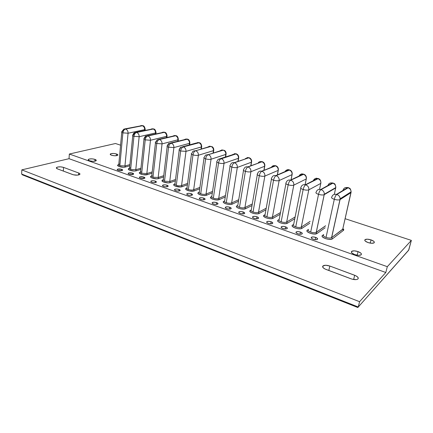 <?xml version="1.0" encoding="UTF-8"?>
<svg xmlns="http://www.w3.org/2000/svg" width="433" height="433" viewBox="0 0 433 433"><rect width="100%" height="100%" fill="white"/><g stroke="black" fill="none" stroke-linecap="round" stroke-linejoin="round"><path stroke-width="0.65" d="M232.705 154.5L235.893 153.953L235.433 153.812L220.927 158.613L221.404 158.759L235.893 153.953L221.404 158.759C223.282 159.566 224.159 161.076 224.029 163.284L238.431 158.299C238.572 156.172 237.728 154.722 235.893 153.953C237.728 154.722 238.572 156.172 238.431 158.299L237.971 161.19L238.751 157.498M231.108 163.62L230.161 165.379L231.108 163.62C231.926 162.689 232.943 162.386 234.161 162.711L248.813 157.785L234.264 162.84C233.089 163.458 232.277 164.876 231.823 167.089C234.058 167.712 235.888 167.825 237.311 167.447C237.463 165.217 236.57 163.69 234.643 162.862C236.57 163.69 237.463 165.217 237.311 167.447L251.367 162.24C251.524 160.091 250.664 158.624 248.791 157.839C250.664 158.624 251.524 160.091 251.367 162.24L250.804 165.612L251.66 161.439M244.401 168.036L243.644 169.574L244.401 168.036C245.246 166.932 246.35 166.559 247.714 166.911L262.008 161.769L247.822 167.041C246.68 167.679 245.868 169.119 245.397 171.36C247.681 171.993 249.522 172.107 250.924 171.706C251.086 169.455 250.182 167.907 248.206 167.068C250.182 167.907 251.086 169.455 250.924 171.706L264.606 166.277C264.779 164.107 263.908 162.624 261.992 161.823C263.908 162.624 264.779 164.107 264.606 166.277L263.924 170.196L264.866 165.476M257.597 173.795L258.025 172.599C258.874 171.295 260.065 170.829 261.597 171.214L275.512 165.839L275.004 165.747L261.716 171.349L275.502 165.893L261.716 171.349C260.601 172.009 259.795 173.471 259.302 175.733C261.64 176.383 263.491 176.496 264.861 176.074C265.045 173.801 264.125 172.231 262.106 171.371C264.125 172.231 265.045 173.801 264.861 176.074L278.159 170.407C278.349 168.215 277.461 166.71 275.502 165.893C277.461 166.71 278.349 168.215 278.159 170.407L277.331 174.964L278.387 169.606M265.12 214.757L265.066 214.644C264.303 215.331 264.926 216.067 266.928 216.857L273.559 180.215C271.507 179.495 270.847 178.845 271.594 178.272L271.989 177.314C272.828 175.776 274.105 175.213 275.826 175.625L288.827 169.915L289.341 170.007L288.827 169.915L275.956 175.76L289.331 170.066L275.956 175.76C274.868 176.442 274.073 177.931 273.559 180.215C275.945 180.875 277.807 180.989 279.15 180.55C279.35 178.25 278.414 176.664 276.346 175.787C278.414 176.664 279.35 178.25 279.15 180.55L292.037 174.634C292.243 172.421 291.339 170.9 289.331 170.066C291.339 170.9 292.243 172.421 292.037 174.634L291.041 179.841L292.113 174.596L279.15 180.55C277.807 180.989 275.945 180.875 273.559 180.215C271.507 179.495 270.847 178.845 271.594 178.272L271.707 178.217M302.981 174.18L303.495 174.337L302.981 174.18L290.554 180.285L303.495 174.337L290.554 180.285C289.498 180.989 288.703 182.499 288.172 184.81C290.613 185.486 292.486 185.595 293.801 185.135C294.018 182.813 293.065 181.205 290.944 180.307C293.065 181.205 294.018 182.813 293.801 185.135L306.245 178.964C306.467 176.729 305.552 175.186 303.495 174.337C305.552 175.186 306.467 176.729 306.245 178.964L305.016 185.145L306.245 178.964L293.801 185.135C292.486 185.595 290.613 185.486 288.172 184.81C286.024 184.052 285.331 183.376 286.099 182.78L286.316 182.179C287.117 180.388 288.481 179.706 290.413 180.144L302.981 174.18C301.162 173.779 299.847 174.402 299.035 176.052C302.028 172.648 302.202 174.299 303.647 174.131L304.902 174.77C306.163 175.814 306.624 177.205 306.283 178.948L306.245 178.964M317.476 178.553L318.006 178.715L317.476 178.553L305.519 184.923L318.006 178.715L305.519 184.923C304.502 185.654 303.712 187.186 303.16 189.524C305.655 190.217 307.544 190.325 308.821 189.843C309.059 187.494 308.09 185.865 305.915 184.945C308.085 185.86 309.054 187.494 308.821 189.838L320.804 183.397C321.042 181.14 320.111 179.581 318.006 178.715C320.111 179.581 321.042 181.146 320.804 183.403L319.565 189.356L320.945 182.623L320.804 183.403L308.821 189.843C307.544 190.325 305.655 190.217 303.16 189.524C300.908 188.728 300.177 188.019 300.967 187.402L301.038 187.191C301.763 185.129 303.208 184.323 305.368 184.777L317.476 178.553C315.484 178.131 314.104 178.84 313.324 180.691M325.578 225.847L316.263 232.375L316.999 233.517L316.236 232.321C314.975 232.911 313.124 232.835 310.683 232.088L318.536 194.357L310.683 232.088C308.415 231.19 307.679 230.356 308.469 229.587C307.679 230.356 308.415 231.19 310.683 232.088C313.097 232.83 314.937 232.911 316.214 232.337L325.594 225.772L316.279 232.294L324.295 194.222C324.322 192.03 323.316 190.525 321.275 189.708C323.327 190.531 324.339 192.052 324.295 194.26L324.23 194.666L335.721 187.949L335.786 187.554C335.835 185.432 334.866 183.982 332.88 183.197L332.333 183.035L320.875 189.681L332.88 183.197L320.875 189.681C319.89 190.439 319.11 191.998 318.536 194.357C321.037 195.056 322.921 195.169 324.187 194.693C322.926 195.169 321.042 195.056 318.536 194.357C316.198 193.529 315.419 192.793 316.198 192.149C316.891 189.935 318.396 189.059 320.712 189.53L332.333 183.035C330.146 182.596 328.69 183.408 327.97 185.47M331.797 197.037C331.066 197.708 331.905 198.471 334.314 199.321L326.022 237.425C323.684 236.499 322.888 235.644 323.635 234.843C322.888 235.644 323.684 236.499 326.022 237.425L334.314 199.321C331.905 198.471 331.066 197.708 331.797 197.037C332.528 194.801 334.076 193.924 336.457 194.412L347.564 187.624L348.11 187.727L347.564 187.624L336.63 194.569L348.121 187.798L336.63 194.569C335.689 195.348 334.915 196.934 334.314 199.321C336.82 200.024 338.698 200.143 339.954 199.673L340.132 198.742C339.981 196.706 338.947 195.321 337.031 194.59C338.974 195.337 340.008 196.739 340.132 198.801L340.04 199.618L351.017 192.609L351.109 191.819C350.99 189.843 349.994 188.501 348.121 187.798C349.972 188.49 350.968 189.811 351.109 191.765L342.73 229.192L331.646 237.62L340.04 199.618L351.017 192.609L342.909 228.413M223.282 150.148L208.089 154.727C206.871 155.306 206.048 156.686 205.626 158.857C207.77 159.447 209.577 159.566 211.05 159.22C211.169 157.033 210.308 155.544 208.468 154.754C210.308 155.544 211.169 157.033 211.05 159.22L225.782 154.446C225.912 152.335 225.079 150.906 223.282 150.148C225.079 150.906 225.912 152.335 225.782 154.446L225.404 156.925L226.058 154.327L211.05 159.22C209.577 159.566 207.77 159.447 205.626 158.857C203.986 158.289 203.483 157.769 204.111 157.293C203.483 157.769 203.986 158.289 205.626 158.857C206.048 156.686 206.871 155.306 208.089 154.727L222.833 150.013L220.305 150.576L223.282 150.148M210.958 146.43L195.456 150.808C194.217 151.377 193.394 152.73 192.988 154.879C195.088 155.458 196.885 155.582 198.379 155.252C198.482 153.087 197.632 151.615 195.835 150.836C197.632 151.615 198.482 153.087 198.379 155.252L213.415 150.673C213.529 148.589 212.711 147.171 210.958 146.43C212.711 147.171 213.529 148.589 213.415 150.673L213.112 152.806L213.415 150.673L213.734 150.543L198.379 155.252C196.885 155.582 195.088 155.458 192.988 154.879C191.413 154.337 190.931 153.839 191.543 153.385C190.931 153.839 191.413 154.337 192.988 154.879C193.394 152.73 194.217 151.377 195.456 150.808L210.514 146.3L208.186 146.744L210.958 146.43M198.899 142.798L183.116 146.987C181.855 147.534 181.026 148.871 180.637 150.998L185.99 151.371C186.082 149.228 185.248 147.772 183.489 147.014C185.248 147.772 186.082 149.228 185.99 151.371L201.323 146.993C201.426 144.92 200.614 143.523 198.899 142.798C200.614 143.523 201.426 144.92 201.323 146.993L201.074 148.806L201.323 146.993L201.681 146.847L185.99 151.371L180.637 150.998C179.132 150.478 178.672 150.002 179.262 149.564C178.672 150.002 179.132 150.478 180.637 150.998C181.026 148.871 181.855 147.534 183.116 146.987L198.471 142.668L196.328 143.014L198.899 142.798M184.702 139.388L187.105 139.237L171.051 143.247C169.768 143.778 168.94 145.093 168.561 147.204L173.887 147.577C173.963 145.456 173.14 144.021 171.419 143.274C173.14 144.021 173.963 145.456 173.887 147.577L189.492 143.383C189.584 141.337 188.788 139.956 187.105 139.237C188.788 139.956 189.584 141.337 189.492 143.383L189.291 144.931L189.492 143.383L189.887 143.231L173.887 147.577L168.561 147.204C167.122 146.706 166.683 146.251 167.252 145.829C166.683 146.251 167.122 146.706 168.561 147.204C168.94 145.093 169.768 143.778 171.051 143.247L186.683 139.112L170.456 143.036M173.319 135.854L175.565 135.762L159.257 139.588C157.953 140.103 157.125 141.407 156.762 143.491L162.05 143.875C162.115 141.77 161.309 140.352 159.625 139.615C161.309 140.352 162.115 141.77 162.05 143.875L177.92 139.859C177.995 137.829 177.211 136.46 175.565 135.762C177.211 136.46 177.995 137.829 177.92 139.859L177.757 141.163L177.92 139.859L178.353 139.691L162.05 143.875L156.762 143.491C155.382 143.02 154.965 142.581 155.512 142.176C154.965 142.581 155.382 143.02 156.762 143.491C157.125 141.407 157.953 140.103 159.257 139.588L175.154 135.637L158.651 139.383M162.164 132.401L164.269 132.352L147.723 136.016C146.403 136.514 145.569 137.797 145.223 139.864L150.478 140.249C150.532 138.165 149.737 136.763 148.086 136.043C149.737 136.763 150.532 138.165 150.478 140.249L166.591 136.406C166.656 134.392 165.882 133.045 164.269 132.352C165.882 133.045 166.656 134.392 166.591 136.406L166.461 137.499L166.591 136.406L167.062 136.233L150.478 140.249L145.223 139.864C143.897 139.41 143.502 138.993 144.032 138.603C143.502 138.993 143.897 139.41 145.223 139.864C145.569 137.797 146.403 136.514 147.723 136.016L163.869 132.233L147.112 135.81M151.236 129.029L153.217 129.018L136.438 132.52C135.101 133.001 134.268 134.268 133.938 136.314L139.161 136.704C139.199 134.641 138.414 133.256 136.801 132.547C138.414 133.256 139.199 134.641 139.161 136.704L155.501 133.023C155.555 131.031 154.792 129.694 153.217 129.018C154.792 129.694 155.555 131.031 155.501 133.023L155.398 133.932L155.501 133.023L156.01 132.844L139.161 136.704L133.938 136.314C132.666 135.881 132.287 135.48 132.796 135.107C132.287 135.48 132.666 135.881 133.938 136.314C134.268 134.268 135.101 133.001 136.438 132.52L152.817 128.899L135.827 132.319M140.53 125.732L142.387 125.754L125.402 129.099C124.049 129.564 123.216 130.815 122.891 132.844L128.081 133.234C128.114 131.188 127.34 129.819 125.759 129.126C127.34 129.819 128.114 131.188 128.081 133.234L144.644 129.716C144.687 127.74 143.935 126.42 142.387 125.754C143.935 126.42 144.687 127.74 144.644 129.716L144.568 130.452L144.644 129.716L145.19 129.527L128.081 133.234L122.891 132.844C121.673 132.428 121.31 132.043 121.808 131.681C121.31 132.043 121.673 132.428 122.891 132.844C123.216 130.815 124.049 129.564 125.402 129.099L142.002 125.635L124.796 128.904M235.796 153.839L236.488 153.91L235.796 153.839M211.948 196.56L211.829 196.333C211.147 196.923 211.65 197.551 213.334 198.206L218.568 162.927C220.76 163.528 222.578 163.647 224.029 163.284C224.159 161.076 223.282 159.566 221.404 158.759L221.019 158.732C219.823 159.333 219.006 160.73 218.568 162.927C216.852 162.332 216.321 161.785 216.976 161.292L218.118 159.339L235.433 153.812M248.683 157.726L249.354 157.785L248.683 157.726M245.359 158.559L248.32 157.699M261.873 161.698L262.517 161.753L261.873 161.698M258.306 162.738C259.134 161.698 260.201 161.341 261.505 161.677M275.377 165.769L275.994 165.812L275.377 165.769M271.551 167.057C272.389 165.823 273.542 165.39 275.004 165.747M285.109 171.511C285.942 170.061 287.182 169.53 288.827 169.915C287.16 169.53 285.915 170.077 285.093 171.555C288.719 168.258 288.145 170.147 289.504 169.871L290.722 170.483C291.972 171.5 292.432 172.875 292.107 174.602L292.237 173.839M303.354 174.207L303.917 174.223L303.354 174.207M317.854 178.58L318.39 178.585L317.854 178.58M332.333 183.035L332.88 183.197C334.85 183.971 335.824 185.411 335.791 187.521L334.33 194.352L335.835 187.18L335.721 187.949L324.193 194.688L324.295 194.26L335.786 187.554C335.212 182.412 334.027 183.982 332.982 182.975L330.411 182.98M347.943 187.651L348.413 187.63L347.943 187.651M343.044 190.179L343.044 190.179C343.759 188.025 345.263 187.175 347.564 187.624M204.446 157.152L205.421 155.182L208.008 154.608L205.437 155.171L204.446 157.152M191.927 153.228L193.004 151.149L195.38 150.7L193.01 151.144L191.927 153.228M179.684 149.396L180.859 147.231L183.045 146.874L180.859 147.231C180.507 147.177 179.982 147.951 179.284 149.553L179.684 149.396M167.723 145.65L168.978 143.415L170.992 143.139L168.967 143.415C168.686 143.247 168.118 144.048 167.273 145.818L167.723 145.65M187.04 139.139L187.825 139.247L187.04 139.139M156.026 141.986L157.347 139.697L159.203 139.486L157.336 139.702L155.534 142.165L156.026 141.986M175.506 135.659L176.307 135.778L175.506 135.659M144.584 138.403L145.959 136.076L147.675 135.913L145.943 136.081C145.569 135.854 144.936 136.693 144.054 138.587L144.584 138.403M164.215 132.26L165.043 132.384L164.215 132.26M134.809 132.536C134.495 132.882 133.916 132.309 132.817 135.091L133.391 134.896L134.809 132.536L136.4 132.422L134.787 132.547M153.168 128.926L154.013 129.061L153.168 128.926M123.892 129.088L121.825 131.67L122.442 131.464L123.892 129.088L125.364 129.002L123.87 129.099M142.349 125.667L143.209 125.808L142.349 125.667M211.726 196.409C211.201 196.993 211.737 197.594 213.334 198.206C215.472 198.85 217.258 198.942 218.697 198.476L219.342 199.591L225.252 197.01L219.342 199.591L218.697 198.476L225.485 195.532L218.697 198.476L224.029 163.284L238.653 158.202C238.908 156.492 238.41 155.176 237.149 154.262L236.142 153.791L234.188 153.72M230.031 166.185L224.673 200.75C223.969 201.367 224.5 202.016 226.259 202.704L231.823 167.089C230.026 166.467 229.468 165.899 230.139 165.39C229.468 165.899 230.026 166.467 231.823 167.089C232.277 164.876 233.089 163.458 234.264 162.84L234.161 162.711C232.959 162.386 231.947 162.678 231.13 163.587M224.586 200.815C224.018 201.426 224.581 202.054 226.259 202.704C228.44 203.364 230.242 203.45 231.655 202.963L238.729 199.705L231.655 202.963L237.311 167.447L251.551 162.159C251.833 160.519 251.373 159.214 250.182 158.245L249.024 157.672L247.005 157.612M243.508 170.391L237.82 205.274C237.1 205.913 237.657 206.59 239.492 207.31L245.397 171.36C243.519 170.705 242.929 170.109 243.627 169.579C242.929 170.109 243.519 170.705 245.397 171.36C245.868 169.119 246.68 167.679 247.822 167.041L247.714 166.911C246.372 166.559 245.278 166.921 244.434 167.999M237.744 205.329C237.143 205.967 237.722 206.622 239.492 207.31C241.722 207.981 243.53 208.067 244.921 207.564L252.304 203.943L244.921 207.564L250.924 171.706L264.758 166.207C265.05 164.551 264.595 163.23 263.394 162.24L262.203 161.644L260.114 161.59M251.351 210.054L251.281 209.902C250.539 210.568 251.124 211.272 253.045 212.024L259.302 175.733C257.343 175.046 256.72 174.429 257.44 173.871C256.72 174.429 257.343 175.046 259.302 175.733C259.795 173.471 260.601 172.009 261.716 171.349L261.597 171.214C260.092 170.835 258.907 171.279 258.052 172.556M251.216 209.951C250.572 210.611 251.183 211.304 253.045 212.024C255.324 212.717 257.142 212.798 258.506 212.273L266.219 208.23L258.506 212.273L264.861 176.074L278.267 170.353C278.576 168.648 278.11 167.295 276.876 166.294L275.697 165.709L273.521 165.66M265.018 214.676C264.33 215.363 264.969 216.089 266.928 216.857C269.256 217.561 271.085 217.642 272.422 217.095L280.492 212.571L272.422 217.095L279.15 180.55L272.422 217.095L273.109 218.27C270.403 219.991 260.964 216.689 264.179 215.169L264.904 214.773L264.179 215.169L264.72 215.163M279.22 219.569L279.188 219.499C278.403 220.213 279.058 220.982 281.152 221.81L288.172 184.81C288.703 182.499 289.498 180.989 290.554 180.285L290.413 180.144M279.155 219.52C278.419 220.235 279.085 220.998 281.152 221.81C283.534 222.53 285.374 222.605 286.678 222.037L295.144 216.944L286.678 222.037L293.801 185.135L286.678 222.037L287.377 223.228C284.768 225.014 275.096 221.631 278.224 220.051L279.188 219.488L278.224 220.051L278.83 220.024M306.418 178.179L306.283 178.948L306.418 178.179M300.8 188.274L293.655 224.478C292.854 225.214 293.547 226.021 295.734 226.881L303.16 189.524C303.712 187.186 304.502 185.654 305.519 184.923L305.368 184.777M293.677 224.462C292.843 225.203 293.531 226.01 295.734 226.881C298.164 227.623 300.02 227.698 301.292 227.103L310.169 221.35L301.292 227.103L308.821 189.843L320.804 183.397C321.032 180.713 320.139 179.078 318.136 178.499C316.61 178.759 316.426 176.788 313.346 180.68M199.413 192.257L199.272 192.014C198.612 192.582 199.088 193.183 200.706 193.811L205.626 158.857L200.706 193.811C202.801 194.439 204.576 194.531 206.038 194.087L211.05 159.22L206.038 194.087L206.671 195.191C203.553 196.614 195.175 193.681 198.731 192.431L198.964 192.469M212.549 191.424L206.038 194.087L212.549 191.424M187.164 188.046L187.002 187.792C186.363 188.344 186.818 188.918 188.366 189.513L192.988 154.879L188.366 189.513C190.417 190.13 192.182 190.228 193.665 189.795L198.379 155.252L193.665 189.795L194.287 190.888C191.099 192.257 182.91 189.394 186.526 188.193L186.704 188.225M199.922 187.386L193.665 189.795L199.922 187.386M175.186 183.928L175.002 183.662C174.385 184.193 174.818 184.745 176.301 185.313L180.637 150.998L176.301 185.313C178.315 185.919 180.068 186.017 181.568 185.605L185.99 151.371L181.568 185.605L182.179 186.683C178.932 188.003 170.927 185.2 174.591 184.047L173.85 184.512L173.795 185.108L174.997 186.049L180.058 187.002L182.179 186.683L181.568 185.605L187.581 183.413L181.568 185.605C180.068 186.017 178.315 185.919 176.301 185.313C174.921 184.794 174.45 184.274 174.883 183.76M167.192 146.533L163.268 179.625C162.667 180.133 163.079 180.664 164.508 181.21L168.561 147.204L164.508 181.21L169.741 181.503L173.887 147.577L169.741 181.503L170.342 182.569C167.03 183.841 159.203 181.102 162.922 179.993L162.023 180.718L163.219 181.936L168.21 182.872L170.342 182.569L169.741 181.503L175.527 179.511L169.741 181.503L164.508 181.21C163.192 180.713 162.738 180.22 163.144 179.727L163.712 179.419M155.458 142.858L151.794 175.674C151.209 176.166 151.604 176.669 152.973 177.194L156.762 143.491L152.973 177.194L158.169 177.498L162.05 143.875L158.169 177.498L158.765 178.548C155.398 179.771 147.74 177.092 151.507 176.025L150.722 176.458L150.603 177.021L151.696 177.914L156.622 178.834L158.765 178.548L158.169 177.498L163.739 175.679L158.169 177.498L152.973 177.194C151.718 176.724 151.279 176.253 151.664 175.782L152.275 175.452M143.983 139.264L140.557 171.809C140 172.28 140.373 172.767 141.683 173.265L145.223 139.864L141.683 173.265L146.852 173.573L150.478 140.249L146.852 173.573L147.442 174.613C144.075 175.776 136.628 173.227 140.254 172.172M152.21 171.912L146.852 173.573L152.21 171.912M132.752 135.746L129.57 168.026C129.023 168.48 129.38 168.946 130.642 169.422L133.938 136.314L130.642 169.422L135.778 169.736L139.161 136.704L135.778 169.736L136.357 170.764C132.958 171.879 125.678 169.406 129.294 168.377L128.401 169.281L129.397 170.126L134.198 171.024L136.357 170.764L135.778 169.736L140.936 168.215L135.778 169.736L130.642 169.422C129.499 169 129.099 168.567 129.435 168.134L130.133 167.777M121.77 132.309L118.804 164.318C118.285 164.756 118.626 165.206 119.838 165.66L122.891 132.844L119.838 165.66L124.942 165.98L128.081 133.234L124.942 165.98L125.51 166.992C122.084 168.064 114.972 165.671 118.555 164.67L117.657 165.53L118.604 166.359L123.34 167.241L125.51 166.992L124.942 165.98L129.905 164.589L124.942 165.98L119.838 165.66C118.745 165.254 118.361 164.849 118.674 164.432L119.416 164.064M343.255 229.246L342.757 229.079L343.255 229.246M408.606 250.296L358.27 307.002L21.65 174.044L22.446 174.867L21.65 174.044L21.812 169.866L69.036 158.689L69.334 154.029L115.465 143.507L120.58 145.179L115.465 143.507L69.334 154.029L387.313 266.679L411.35 240.385L408.6 250.301M211.51 196.804L211.217 196.771C207.721 198.065 216.294 201.069 219.342 199.591L216.365 199.949L212.727 199.261L210.6 197.941L210.552 197.286L211.217 196.771M224.348 201.242L223.991 201.21C220.565 202.557 229.344 205.632 232.31 204.095L231.655 202.963L232.31 204.095L231.049 204.419L228.397 204.398L225.658 203.775L223.444 202.417L223.358 201.74L223.991 201.21M238.48 201.231L232.31 204.095L238.48 201.231M237.073 205.751L236.461 206.303L236.591 207.001L238.107 208.084L240.716 208.879L243.53 209.117L245.587 208.711L252.033 205.518L245.587 208.711L244.921 207.564L245.587 208.711C242.702 210.303 233.712 207.158 237.073 205.751L237.484 205.778M250.463 210.406L249.879 211.326L250.956 212.457L254.306 213.626L257.142 213.859L259.183 213.431L265.927 209.87L259.183 213.431L258.506 212.273L259.183 213.431C256.385 215.087 247.173 211.861 250.463 210.406L251.059 210.102L250.463 210.406L250.94 210.416M264.179 215.169L263.643 216.121L265.505 217.653L268.227 218.486L271.09 218.719L273.109 218.27L280.173 214.275L273.109 218.27L272.422 217.095C271.085 217.642 269.256 217.561 266.928 216.857L273.559 180.215C274.073 177.931 274.868 176.442 275.956 175.76L275.826 175.625M278.224 220.051L277.715 220.668L277.981 221.431L279.707 222.611L282.495 223.466L285.379 223.693L287.377 223.228L294.792 218.73L287.377 223.228L286.678 222.037C285.374 222.605 283.534 222.53 281.152 221.81L288.172 184.81C286.024 184.052 285.331 183.376 286.099 182.78L286.316 182.179M292.621 225.052L293.671 224.397L292.621 225.052L293.293 225.003L292.621 225.052C289.58 226.692 299.495 230.167 302.007 228.31L301.292 227.103L302.007 228.31L300.838 228.711L298.137 228.727L295.149 228.045L292.459 226.481L292.151 225.69L292.621 225.052M301.038 187.191L300.973 187.402C300.177 188.019 300.908 188.728 303.16 189.524L295.734 226.881C298.164 227.623 300.02 227.698 301.292 227.103L308.821 189.843L301.292 227.103L310.169 221.35M309.784 223.228L302.007 228.31L309.784 223.228M307.381 230.177L308.502 229.425L307.381 230.177L308.117 230.107L307.381 230.177C304.431 231.888 314.602 235.449 316.999 233.517L314.136 234.042L310.104 233.268L307.311 231.66L306.948 230.838L307.381 230.177M325.167 227.747L316.999 233.517L325.167 227.747M322.515 235.433L323.695 234.578L322.515 235.433L323.321 235.335L322.515 235.433C319.662 237.214 330.098 240.867 332.382 238.864L331.646 237.62L332.382 238.864L331.256 239.303L328.539 239.335L325.443 238.621L322.536 236.97L322.12 236.12L322.515 235.433M342.73 229.192L331.564 237.679C330.314 238.264 328.463 238.177 326.022 237.425C328.414 238.166 330.244 238.258 331.521 237.706M343.439 230.383L332.382 238.864L343.439 230.383L342.714 229.355L343.439 230.383C343.975 229.928 343.829 229.36 342.99 228.684L343.753 229.734L343.439 230.383M199.169 192.095C198.671 192.658 199.185 193.226 200.706 193.811C202.801 194.439 204.576 194.531 206.038 194.087L206.671 195.191L206.092 195.37L203.683 195.527L200.928 195.104L198.325 193.903L197.951 193.237L198.731 192.431M212.338 192.853L206.671 195.191L212.338 192.853M186.888 187.879C186.423 188.42 186.915 188.961 188.366 189.513C190.417 190.13 192.182 190.228 193.665 189.795L194.287 190.888L193.703 191.061L189.448 190.985L186.044 189.616L185.806 188.674L186.526 188.193M199.727 188.772L194.287 190.888L199.727 188.772M187.402 184.761L182.179 186.683L187.402 184.761M175.36 180.826L170.342 182.569L175.36 180.826M163.587 176.962L158.765 178.548L163.587 176.962M141.088 171.576L140.427 171.917C140.07 172.372 140.492 172.821 141.683 173.265L146.852 173.573L147.442 174.613L142.646 174.651L139.567 173.4L139.366 172.827L140.297 172.155M152.07 173.162L147.442 174.613L152.07 173.162M140.806 169.438L136.357 170.764L140.806 169.438M129.786 165.785L125.51 166.992L129.786 165.785M315.668 237.398L315.192 239.66L315.668 237.398L317.411 238.404L317.405 239.352L315.641 239.687L313.151 239.205C311.387 238.496 310.824 237.836 311.473 237.23C312.437 236.775 313.833 236.829 315.668 237.398C317.443 238.107 318.006 238.767 317.362 239.384C316.393 239.839 314.991 239.779 313.151 239.205L311.408 238.193L311.441 237.252L313.205 236.927L315.668 237.398M300.442 232.056L299.999 234.248L300.442 232.056L302.115 233.03L302.05 233.944L300.269 234.264L297.823 233.793C296.134 233.111 295.609 232.483 296.237 231.899C297.211 231.439 298.613 231.493 300.442 232.056C302.137 232.727 302.667 233.365 302.039 233.955C301.059 234.415 299.658 234.361 297.823 233.793L296.15 232.808L296.237 231.899L298.012 231.585L300.442 232.056M285.596 226.843L285.185 228.97L285.596 226.843L287.203 227.79L287.084 228.673L285.293 228.976L282.879 228.516C281.266 227.866 280.768 227.26 281.385 226.697C282.37 226.237 283.772 226.286 285.596 226.843C287.214 227.487 287.718 228.094 287.101 228.662C286.116 229.127 284.708 229.079 282.879 228.516L281.277 227.558L281.418 226.681L283.204 226.383L285.596 226.843M271.118 221.761L270.739 223.823L271.118 221.761L272.666 222.681L272.492 223.536L270.69 223.823L268.308 223.368C266.771 222.751 266.3 222.172 266.901 221.626C267.892 221.16 269.294 221.209 271.118 221.761C272.666 222.373 273.142 222.957 272.541 223.504C271.551 223.969 270.138 223.926 268.308 223.368L266.771 222.438L266.961 221.588L268.763 221.312L271.118 221.761M256.991 216.803L256.639 218.8L256.991 216.803L258.479 217.696L258.257 218.524L256.444 218.795L254.101 218.346C252.628 217.761 252.179 217.204 252.764 216.679C253.765 216.213 255.172 216.251 256.991 216.803C258.474 217.388 258.923 217.945 258.339 218.476C257.337 218.941 255.925 218.898 254.101 218.346L252.618 217.447L252.861 216.624L254.669 216.359L256.991 216.803M243.205 211.964L242.886 213.897L243.205 211.964L244.634 212.836L244.369 213.631L242.545 213.891L240.239 213.447C238.827 212.89 238.404 212.354 238.973 211.851C239.985 211.385 241.392 211.418 243.205 211.964C244.623 212.522 245.051 213.058 244.483 213.566C243.47 214.037 242.058 213.999 240.239 213.447L238.816 212.571L239.103 211.78L240.921 211.526L243.205 211.964M229.75 207.239L229.458 209.107L229.75 207.239L231.125 208.084L230.811 208.858L228.981 209.101L226.708 208.668C225.355 208.132 224.96 207.624 225.512 207.136C226.529 206.665 227.942 206.703 229.75 207.239C231.108 207.775 231.514 208.284 230.962 208.776C229.945 209.247 228.527 209.215 226.708 208.668L225.339 207.818L225.674 207.05L227.498 206.812L229.75 207.239M216.614 202.628L216.343 204.43L216.614 202.628L217.934 203.45L217.577 204.197L215.737 204.43L213.501 204.003C212.208 203.494 211.829 203.001 212.365 202.536C213.388 202.065 214.806 202.092 216.614 202.628C217.913 203.137 218.297 203.629 217.761 204.1C216.733 204.571 215.315 204.544 213.501 204.003L212.186 203.174L212.56 202.433L214.395 202.206L216.614 202.628M203.781 198.125L203.532 199.867L203.781 198.125L205.053 198.926L204.652 199.645L202.806 199.867L200.603 199.445C199.364 198.958 199.001 198.493 199.521 198.043C200.555 197.567 201.973 197.594 203.781 198.125C205.026 198.612 205.388 199.077 204.869 199.532C203.835 200.008 202.411 199.981 200.603 199.445L199.337 198.639L199.754 197.919L201.589 197.708L203.781 198.125M191.245 193.724L191.018 195.402L191.245 193.724L192.463 194.504L192.03 195.202L190.179 195.407L188.003 194.996C186.818 194.531 186.471 194.081 186.975 193.648C188.019 193.172 189.443 193.199 191.245 193.724C192.436 194.184 192.782 194.639 192.279 195.072C191.234 195.548 189.811 195.521 188.003 194.996L186.785 194.211L187.24 193.513L189.086 193.313L191.245 193.724M178.991 189.421L178.786 191.04L178.991 189.421L180.166 190.184L179.695 190.861L177.839 191.05L175.69 190.65C174.553 190.201 174.228 189.773 174.716 189.356C175.766 188.88 177.189 188.902 178.991 189.421C180.133 189.865 180.464 190.298 179.976 190.715C178.926 191.191 177.498 191.169 175.69 190.65L174.526 189.881L175.013 189.21L176.864 189.021L178.991 189.421M167.019 185.221L166.829 186.78L167.019 185.221L168.145 185.957L167.636 186.612L165.779 186.796L163.663 186.396C162.57 185.974 162.261 185.562 162.732 185.162C163.788 184.685 165.217 184.702 167.019 185.221C168.112 185.643 168.426 186.055 167.955 186.461C166.9 186.937 165.466 186.915 163.663 186.396L162.537 185.654L163.062 184.999L164.919 184.826L167.019 185.221M155.306 181.108L155.138 182.612L155.306 181.108L156.394 181.828L155.853 182.461L153.991 182.634L151.902 182.244C150.857 181.838 150.56 181.443 151.02 181.059C152.08 180.583 153.509 180.599 155.306 181.108C156.356 181.514 156.654 181.909 156.199 182.298C155.138 182.775 153.704 182.758 151.902 182.244L150.819 181.519L151.377 180.886L153.233 180.718L155.306 181.108M143.859 177.086L143.702 178.537L143.859 177.086L144.903 177.79L144.33 178.407L140.4 178.179C139.399 177.79 139.117 177.411 139.556 177.043C140.628 176.567 142.062 176.583 143.859 177.086C144.866 177.476 145.147 177.855 144.709 178.228C143.637 178.705 142.203 178.688 140.4 178.179L139.361 177.47L139.951 176.864L143.859 177.086M132.655 173.157L132.514 174.548L132.655 173.157L133.656 173.839L133.055 174.434L129.153 174.207C128.195 173.833 127.924 173.471 128.347 173.119C129.424 172.643 130.858 172.653 132.655 173.157C133.624 173.525 133.894 173.893 133.467 174.25C132.39 174.726 130.955 174.71 129.153 174.207L128.157 173.519L128.774 172.929L132.655 173.157M121.695 169.308L121.57 170.645L121.695 169.308L122.658 169.974L122.025 170.553L118.149 170.321C117.229 169.963 116.97 169.617 117.381 169.276C118.463 168.8 119.898 168.81 121.695 169.308C122.62 169.666 122.88 170.012 122.469 170.358C121.392 170.829 119.946 170.819 118.149 170.321L117.191 169.649L117.841 169.076L121.695 169.308M116.547 153.986L116.39 155.707L116.547 153.986L117.873 154.862L116.97 155.593L114.339 155.756L111.535 155.236C110.301 154.781 109.939 154.337 110.453 153.91C111.947 153.277 113.982 153.304 116.547 153.986C117.798 154.44 118.16 154.884 117.646 155.317C116.152 155.95 114.117 155.923 111.535 155.236L110.22 154.354L111.157 153.623L113.771 153.471L116.547 153.986M94.962 159.382L94.822 161.2L94.962 159.382L96.272 160.318L95.222 161.114L92.413 161.292L89.496 160.751C88.256 160.275 87.915 159.809 88.473 159.349C90.118 158.646 92.278 158.657 94.962 159.382C96.218 159.858 96.564 160.329 96.002 160.795C94.362 161.498 92.191 161.482 89.496 160.751L88.202 159.809L89.285 159.019L92.077 158.846L94.962 159.382M371.043 239.882L370.253 243.13L371.043 239.882L373.852 241.37L374.372 242.144L374.161 242.783L371.758 243.286L368.055 242.577C365.203 241.468 364.229 240.467 365.133 239.573C366.415 238.973 368.386 239.076 371.043 239.882C373.906 240.986 374.891 241.993 373.998 242.902C372.71 243.503 370.729 243.395 368.055 242.577L365.252 241.073L364.759 240.304L364.992 239.676L367.39 239.184L371.043 239.882M358.048 251.584L357.182 255.216L358.048 251.584L360.949 253.208L361.458 254.063L361.198 254.772L358.611 255.351L354.703 254.593C351.726 253.381 350.746 252.271 351.775 251.275C353.182 250.61 355.271 250.712 358.048 251.584C361.041 252.791 362.031 253.9 361.008 254.918C359.596 255.584 357.496 255.475 354.703 254.593L351.807 252.948L351.325 252.098L351.612 251.4L354.194 250.837L358.048 251.584M22.446 174.867L357.864 307.484L408.779 249.982L411.35 240.385L345.106 218.697L411.35 240.385L387.313 266.679L385.814 272.498L359.579 301.698L358.27 307.002L357.81 307.49M357.555 307.414L22.922 174.954M359.579 301.698L21.812 169.866L21.65 174.044L358.27 307.002L359.579 301.698L21.812 169.866L69.036 158.689L385.814 272.498L359.579 301.698M63.337 171.073L63.564 167.398L78.649 172.989L78.508 174.997L78.649 172.989C79.937 173.503 80.267 174.028 79.645 174.559C77.843 175.37 75.531 175.381 72.712 174.586L57.546 168.908C56.35 168.421 56.046 167.934 56.636 167.441C58.45 166.635 60.761 166.618 63.564 167.398L63.337 171.073M328.82 270.495L329.816 266.051L354.67 275.258L353.653 279.507L354.67 275.258C357.907 276.649 358.93 277.943 357.739 279.144C356.191 279.902 353.961 279.794 351.049 278.82L325.914 269.407C322.915 268.103 321.995 266.896 323.159 265.781C324.718 265.012 326.937 265.099 329.816 266.051L328.82 270.495M63.564 167.398L60.593 166.84L57.605 167.041L56.333 167.896L57.546 168.908L73.366 174.791L77.41 175.149L79.899 174.288L79.602 173.481L78.649 172.989L63.564 167.398M329.816 266.051L325.811 265.261L323.002 265.9L322.612 266.674L323.023 267.61L324.994 269.012L352.089 279.161L356.137 279.615L357.55 279.247L358.243 278.549L357.75 277.109L355.628 275.659L329.816 266.051M387.313 266.679L385.814 272.498L69.036 158.689L69.334 154.029L387.313 266.679M218.118 159.339L216.993 161.282C216.321 161.785 216.852 162.332 218.568 162.927C219.006 160.73 219.823 159.333 221.019 158.732L218.14 159.317M316.198 192.149C315.419 192.793 316.198 193.529 318.536 194.357C319.11 191.998 319.89 190.439 320.875 189.681L320.712 189.53M331.646 237.62L339.965 199.667C338.709 200.143 336.831 200.024 334.314 199.321C334.915 196.934 335.689 195.348 336.63 194.569L336.457 194.412M351.017 192.609L351.087 191.83M225.663 156.843L226.134 153.645M213.734 150.543L213.805 149.878M201.681 146.847L201.74 146.197M189.887 143.231L189.486 142.295M178.163 141.061L178.331 139.702L177.903 138.76M167.062 136.233L167.106 135.632M156.01 132.844L156.048 132.265M145.19 129.527L145.223 128.964M218.697 198.476L224.029 163.284C222.578 163.647 220.76 163.528 218.568 162.927L213.334 198.206C215.472 198.85 217.258 198.942 218.697 198.476M231.655 202.963L237.311 167.447C235.888 167.825 234.058 167.712 231.823 167.089L226.259 202.704C228.44 203.364 230.242 203.45 231.655 202.963M244.921 207.564L250.924 171.706C249.522 172.107 247.681 171.993 245.397 171.36L239.492 207.31C241.722 207.981 243.53 208.067 244.921 207.564M258.506 212.273L264.861 176.074C263.491 176.496 261.64 176.383 259.302 175.733L253.045 212.024C255.324 212.717 257.142 212.798 258.506 212.273M316.279 232.294L324.23 194.666M342.839 228.721L343.093 229.604L342.714 229.344L331.564 237.679L340.132 198.801L351.109 191.819C350.405 187.397 349.334 188.442 348.197 187.559L345.502 187.586M226.042 154.332C226.286 152.643 225.782 151.35 224.532 150.446L221.658 149.921M213.404 152.714L213.718 150.554C213.945 148.882 213.437 147.604 212.192 146.717L209.404 146.208M182.542 146.771L196.328 143.014M201.405 148.714L201.664 146.857C201.578 142.717 199.24 142.749 199.202 142.657L197.416 142.576M189.659 144.833L189.871 143.242C189.768 139.15 187.429 139.188 187.419 139.107L185.687 139.02M178.331 139.702C178.093 135.453 175.885 135.789 175.895 135.632L174.207 135.545M166.905 137.391L167.041 136.243C166.781 132.038 164.572 132.379 164.616 132.233L162.965 132.146M155.88 133.819L155.988 132.855C155.496 128.282 153.32 129.126 153.569 128.904L151.961 128.812M145.082 130.338L145.169 129.537C144.622 124.985 142.484 125.868 142.755 125.646L141.185 125.554M238.188 161.114L238.653 158.202M211.829 196.333L216.873 162.072M250.988 165.541L251.551 162.159M264.07 170.137L264.758 166.207M251.281 209.902L257.31 174.705M277.439 174.916L278.267 170.353M265.066 214.644L271.448 179.116M291.111 179.809L292.107 174.602M279.188 219.499L285.942 183.641M305.135 184.712L306.283 178.948M199.272 192.014L204.024 158.056M187.002 187.792L191.462 154.126M175.002 183.662L179.192 150.283M311.473 237.23L311.3 238.053M296.237 231.899L296.075 232.71M281.385 226.697L281.233 227.504M266.901 221.626L266.755 222.421M252.764 216.679L252.628 217.463M238.973 211.851L238.848 212.619M225.512 207.136L225.393 207.894M212.365 202.536L212.251 203.272M199.521 198.043L199.424 198.763M186.975 193.648L186.883 194.352M174.716 189.356L174.629 190.044M162.732 185.162L162.656 185.827M151.02 181.059L150.944 181.708M139.556 177.043L139.491 177.676M128.347 173.119L128.287 173.73M117.381 169.276L117.327 169.866M110.388 154.63L110.453 153.91M88.413 160.167L88.473 159.349M364.878 240.618L365.133 239.573M351.482 252.531L351.775 251.275M323.159 265.781L322.818 267.323M56.636 167.441L56.582 168.367M257.451 173.866L258.025 172.599M316.236 232.321L324.193 194.688"/></g></svg>
